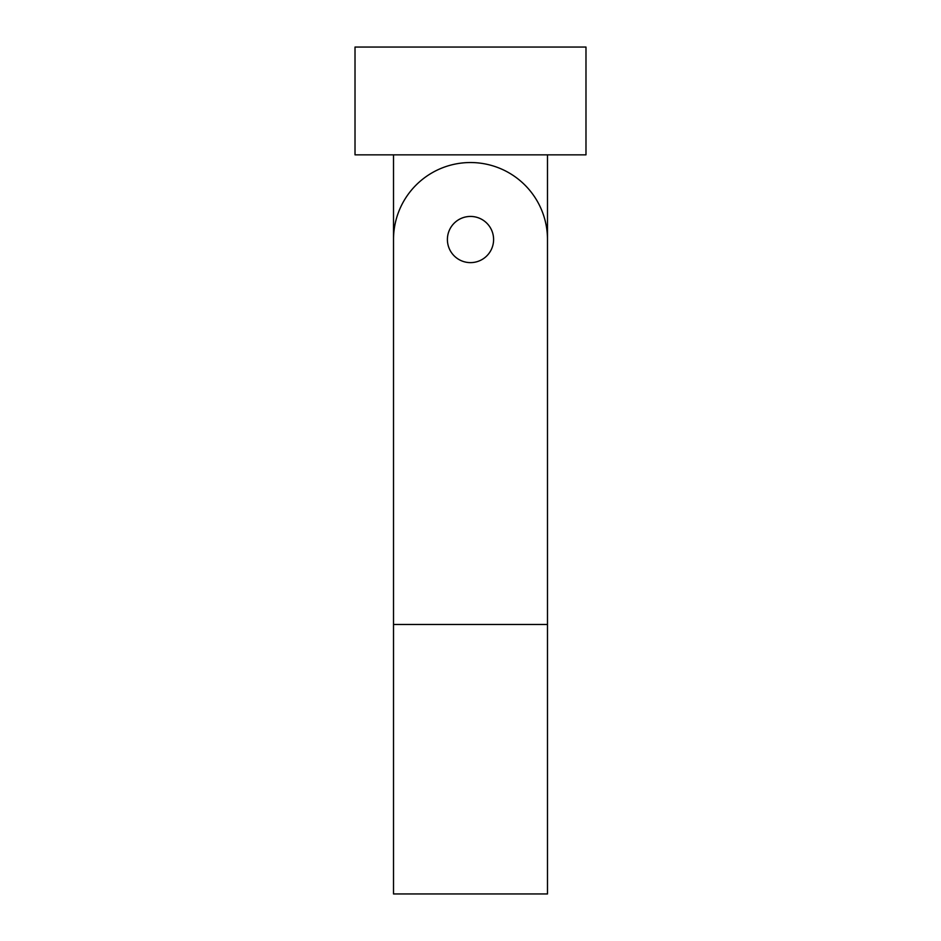 <?xml version="1.0" encoding="UTF-8"?>
<svg xmlns="http://www.w3.org/2000/svg" width="941" height="941" viewBox="0 0 941 941"><rect width="100%" height="100%" fill="white"/><g stroke="black" fill="none" stroke-linecap="round" stroke-linejoin="round"><path stroke-width="1.41" d="M470.5 216.43A23.102 23.102 0 0 1 493.602 239.532A23.102 23.102 0 0 1 470.5 262.621A23.102 23.102 0 0 1 447.398 239.532A23.102 23.102 0 0 1 470.5 216.43M408.912 893.95L547.486 893.95L547.486 239.532A76.986 76.986 0 0 0 470.5 162.534A76.986 76.986 0 0 0 393.514 239.532L393.514 624.483L547.486 624.483M414.299 893.95L393.514 893.95L393.514 624.483M393.514 362.708L393.514 239.532M492.966 234.168A23.102 23.102 0 0 0 465.136 217.065A23.102 23.102 0 0 0 448.034 244.895A23.102 23.102 0 0 0 475.864 261.998A23.102 23.102 0 0 0 492.966 234.168A23.102 23.102 0 0 0 447.398 239.532A23.102 23.102 0 0 0 470.5 262.621M355.016 154.842L355.016 47.05L585.984 47.05L585.984 154.842L355.016 154.842M393.514 285.723L393.514 154.842M547.486 362.708L547.486 154.842"/></g></svg>
